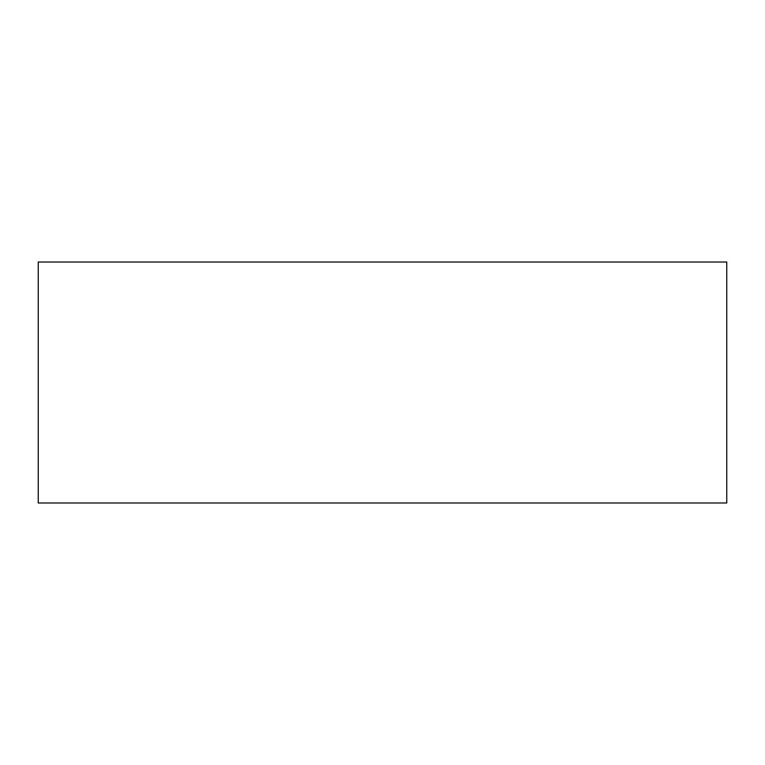 <?xml version="1.0" encoding="UTF-8"?>
<svg xmlns="http://www.w3.org/2000/svg" width="765" height="765" viewBox="0 0 765 765"><rect width="100%" height="100%" fill="white"/><g stroke="black" fill="none" stroke-linecap="round" stroke-linejoin="round"><path stroke-width="1.15" d="M726.75 502.988L726.75 262.012L38.25 262.012L38.25 502.988L726.75 502.988"/></g></svg>
